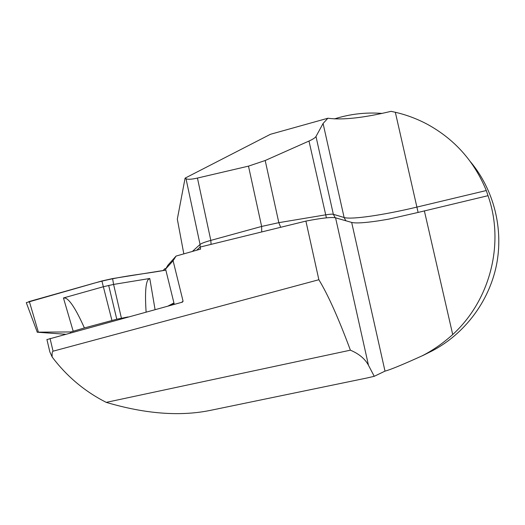 <?xml version="1.0" encoding="UTF-8"?>
<svg xmlns="http://www.w3.org/2000/svg" width="525" height="525" viewBox="0 0 525 525"><rect width="100%" height="100%" fill="white"/><g stroke="black" fill="none" stroke-linecap="round" stroke-linejoin="round"><path stroke-width="0.79" d="M428.269 352.833L432.377 350.779C464.533 333.867 488.867 301.849 496.407 265.387C503.777 228.9 493.887 189.833 470.498 161.818M327.876 118.23L270.441 134.288L185.095 178.139L186.014 178.71C187.701 179.622 191.507 179.406 197.446 178.06L248.489 166.136L265.197 160.506L308.982 141.048C312.874 139.289 315.21 137.767 315.991 136.487L323.085 123.48L327.876 118.23C342.444 120.205 363.51 117.908 391.059 111.339L395.332 112.271C406.547 114.87 417.25 118.893 427.442 124.34C454.742 139.335 474.351 161.398 486.281 190.536L417.008 207.067C384.07 214.974 351.383 219.831 344.118 217.521L333.342 214.298C332.2 214.01 329.562 214.207 325.408 214.882L278.821 222.659L261.634 226.439L210.814 240.391C204.914 242.038 201.331 243.383 200.058 244.44L192.38 251.442M382.095 113.413C365.794 112.179 349.906 114.01 334.438 118.912M49.297 349.565L49.849 351.927L52.192 357.059C66.852 376.451 84.866 391.558 106.234 402.373C145.143 413.877 179.74 416.568 210.046 410.445L367.08 377.967L374.24 376.307L385.002 371.129C390.469 369.685 402.931 364.547 422.376 355.72C432.908 350.313 443.021 343.258 452.714 334.556C490.265 300.254 504.853 243.318 488.027 195.681L486.281 190.536M46.935 339.577L182.477 302.124L183.074 301.192L173.093 260.761L165.598 269.082L174.28 304.356M173.093 260.761L176.072 256.069L200.616 249.113L200.104 247.065L305.904 221.097L318.865 279.727L53.064 351.192C52.224 351.455 51.929 353.41 52.192 357.059M183.822 253.87L177.319 219.148L185.095 178.139M318.865 279.727C328.027 294.781 338.54 318.268 350.398 350.182C358.982 353.798 365.006 358.824 368.471 365.269L374.24 376.307M305.904 221.097C321.523 218.059 331.413 216.963 335.573 217.816L368.471 365.269M395.332 112.271L418.11 212.435L388.743 219.142L378.925 220.776C364.882 222.876 355.806 223.433 351.678 222.436L335.573 217.816M350.398 350.182L106.234 402.373M196.645 250.235L200.104 247.065M176.072 256.069L167.934 265.184L176.072 256.069M165.598 269.082L167.934 265.184M165.979 268.452L164.692 268.813L163.656 270.441M164.692 268.813L163.163 270.519L164.692 268.813M181.525 302.387L183.074 301.192M418.11 212.435L488.027 195.681M70.324 332.883L70.75 331.951L84.4 327.941L116.786 319.207L128.074 316.936M170.185 305.471L174.018 303.299M173.933 302.932L168.026 306.062M37.341 332.377L26.296 302.643L101.889 280.973L112.593 278.585L165.847 270.093C143.463 274.293 121.695 275.632 94.369 283.1L28.685 301.665L29.649 302.551M155.072 309.586L149.776 278.486L113.59 284.425L121.419 318.216M70.75 331.951L37.255 332.154M112.593 278.585L113.59 284.425L103.55 286.683L63.446 297.957L65.573 298.154C70.114 300.097 76.388 310.026 84.4 327.941M38.312 332.299L65.33 334.241M108.668 285.397L116.786 319.207M146.107 312.027C144.907 293.731 145.609 282.89 148.221 279.497L149.776 278.486M50.039 338.402L53.064 351.192M351.678 222.436L385.002 371.129M424.358 210.807L452.714 334.556M323.085 123.48L344.118 217.521L345.85 220.762M315.991 136.487L333.342 214.298L335.18 217.718M308.982 141.048L326.399 217.849M265.197 160.506L278.821 222.659L280.678 227.292M248.489 166.136L261.634 226.439L261.732 231.938M197.446 178.06L210.814 240.391L211.083 244.368M186.014 178.71L200.058 244.44L200.13 247.058M73.211 331.282L63.446 297.957M101.889 280.973L111.937 320.44M29.334 301.475L38.338 332.03M422.402 355.766L432.377 350.779M46.909 339.452L49.849 351.927M387.01 219.45L388.743 219.135"/></g></svg>

